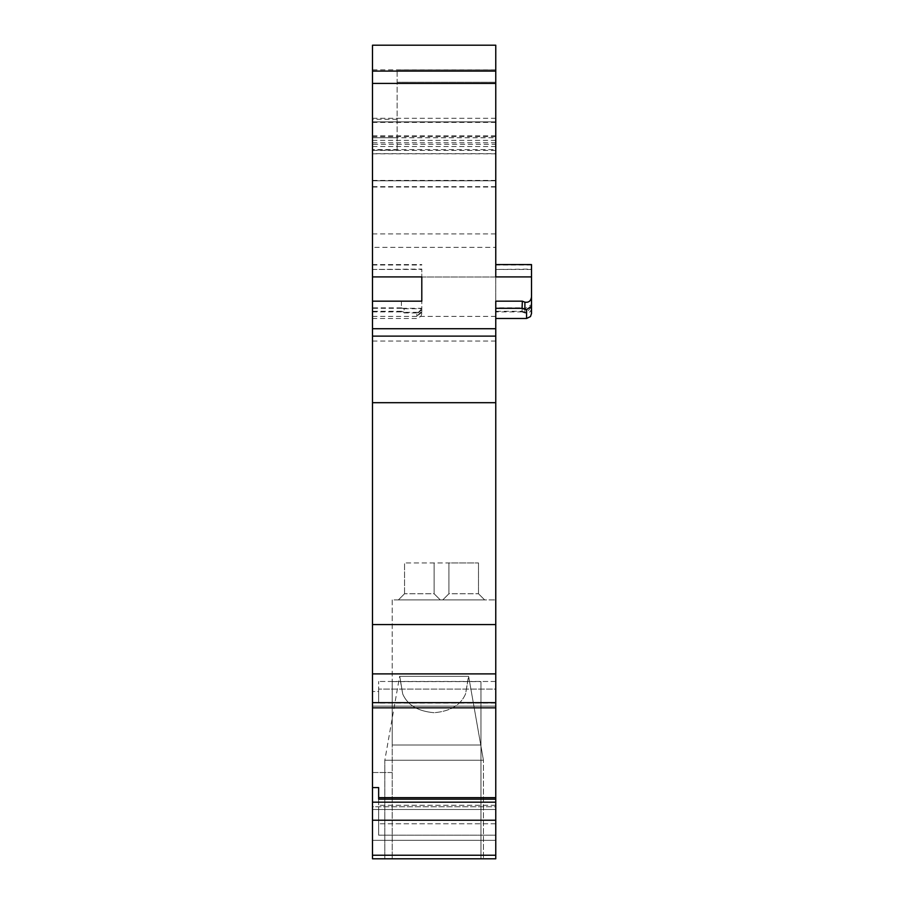 <?xml version="1.0" encoding="UTF-8"?>
<svg xmlns="http://www.w3.org/2000/svg" width="904" height="904" viewBox="0 0 904 904"><rect width="100%" height="100%" fill="white"/><g stroke="black" fill="none" stroke-linecap="round" stroke-linejoin="round"><path stroke-width="0.68" stroke-dasharray="4.52 3.39" d="M495.765 137.758L495.765 119.271L495.765 137.758L397.138 137.758L397.138 150.087L397.138 69.936L397.138 137.758L372.493 137.758L372.493 707.843L372.493 691.515L372.493 706.114L372.493 691.515L378.652 691.515L378.652 703.086L378.652 681.469L378.652 703.086L378.652 691.515L372.493 691.515L372.493 858.8L372.493 809.487L372.493 858.8L495.765 858.8L495.765 799.159L378.652 799.159L378.652 805.272L378.652 787.587L378.652 799.159M397.138 137.758L372.493 137.758L372.493 45.2M495.765 799.159L495.765 624.585L372.493 624.585M495.765 703.086L378.652 703.086L495.765 703.086L495.765 689.097L378.652 689.097L495.765 689.097L495.765 681.469L378.652 681.469L495.765 681.469L495.765 703.086M378.652 806.775L378.652 835.183L378.652 806.775L372.493 806.775L372.493 840.313L372.493 806.775L378.652 806.775L378.652 835.183L378.652 806.775L495.765 806.775L495.765 823.793L495.765 806.775L378.652 806.775M495.765 835.183L495.765 840.313L495.765 835.183L378.652 835.183L495.765 835.183L495.765 823.793L495.765 835.183M392.212 599.928L392.212 772.513L392.212 599.928L495.765 599.928L495.765 809.487L495.765 599.928L392.212 599.928M392.212 772.513L372.493 772.513L372.493 809.487L372.493 772.513L392.212 772.513M483.437 858.8L384.821 858.8L483.437 858.8L384.821 858.8L483.437 858.8L384.821 858.8L483.437 858.8L483.437 760.253L483.437 858.8L483.437 760.253L384.821 760.253L483.437 760.253L384.821 760.253L483.437 760.253L384.821 760.253L483.437 760.253L468.645 676.361L399.613 676.361L402.709 693.978C407.534 705.086 418.01 711.335 434.123 712.714C450.282 711.312 460.757 705.063 465.549 693.978L468.645 676.361L483.437 760.253L468.645 676.361L399.613 676.361L468.498 676.361L465.549 693.978C460.757 705.063 450.282 711.312 434.123 712.714C450.282 711.312 460.757 705.063 465.549 693.978L468.645 676.361L399.613 676.361L468.645 676.361M399.76 676.361L402.709 693.978C407.534 705.086 418.01 711.335 434.123 712.714C418.01 711.335 407.534 705.086 402.709 693.978L399.76 676.361L468.498 676.361M372.493 787.587L378.652 787.587L378.652 797.644L495.765 797.644M495.765 301.168L495.765 318.479L495.765 307.868L522.275 307.868L521.97 311.281L495.765 311.281M521.981 311.891L521.97 311.281L526.58 312.614L531.507 306.919L531.507 308.32L531.507 304.58L524.896 308.727L522.275 307.868M404.314 312.965L404.325 312.321L401.399 311.281L401.399 311.891L401.399 307.868L404.02 308.727L404.325 312.321L421.75 312.321L416.868 316.31L421.795 311.055L421.795 312.276L421.795 301.168L421.795 311.055M421.795 309.778L416.868 314.004L421.795 308.682M401.399 301.168L401.399 308.309L421.795 308.309M401.399 308.309L372.493 308.309L372.493 301.168L372.493 318.479L372.493 308.309M401.399 311.281L372.493 311.281M398.381 599.928L404.54 593.759L398.381 599.928L440.293 599.928L434.123 593.759L404.54 593.759L434.123 593.759L440.293 599.928L442.757 599.928L448.915 593.759L478.498 593.759L448.915 593.759L442.757 599.928L448.915 593.759L448.915 562.943L404.54 562.943L478.498 562.943L448.915 562.943L448.915 593.759L448.915 562.943L448.915 593.759L442.757 599.928L484.668 599.928L478.498 593.759L478.498 562.943L478.498 593.759L484.668 599.928L398.381 599.928M372.493 269.087L372.493 276.906L372.493 264.578L372.493 269.46L421.795 269.087L421.795 276.906L421.795 269.087M372.493 149.612L372.493 71.088L372.493 187.038L372.493 149.612L495.765 149.612L495.765 153.68L372.493 153.68M372.493 144.312L372.493 180.8L372.493 121.87L372.493 144.312L495.765 144.312L495.765 187.038L495.765 153.68M531.507 304.58L531.507 269.087L495.765 269.46L495.765 264.578L495.765 277.019L372.493 277.019L372.493 180.8L372.493 277.019L495.765 277.019L495.765 180.8L495.765 247.357L372.493 247.357M531.507 269.087L531.507 264.578M495.765 269.087L495.765 307.868M495.765 264.578L495.765 276.906M372.493 136.628L495.765 136.628L495.765 71.088L372.493 71.088M495.765 136.628L495.765 149.612M495.765 180.404L372.493 180.404M495.765 71.088L495.765 180.8L372.493 180.8L495.765 180.8L372.493 180.8L495.765 180.8L495.765 144.312M372.493 233.899L495.765 233.899M495.765 153.827L372.493 153.827M495.765 624.585L495.765 45.2M495.765 69.936L397.138 69.936L495.765 69.936M495.765 328.728L372.493 328.728M495.765 402.687L372.493 402.687M495.765 673.887L372.493 673.887M495.765 702.668L372.493 702.668M495.765 805.272L378.652 805.272L495.765 805.272M495.765 820.222L372.493 820.222M495.765 858.8L495.765 809.487L495.765 858.8L495.765 840.313L495.765 858.8L372.493 858.8L495.765 858.8M392.212 745.009L392.212 681.605L480.973 681.605L480.973 745.009L392.212 745.009L392.212 858.8L392.212 681.605L392.212 858.8L392.212 681.605L392.212 745.009L480.973 745.009L480.973 858.8L480.973 681.605L480.973 858.8L392.212 858.8L480.973 858.8L480.973 681.605L392.212 681.605L392.212 745.009L480.973 745.009L480.973 858.8L392.212 858.8L480.973 858.8L480.973 745.009M495.765 823.793L378.652 823.793L495.765 823.793M495.765 809.487L372.493 809.487L495.765 809.487M392.212 681.605L480.973 681.605M480.973 858.8L392.212 858.8L480.973 858.8M401.399 307.868L372.493 307.868M495.765 121.87L372.493 121.87L495.765 121.87M495.765 146.527L372.493 146.527M495.765 122.402L372.493 122.402M372.493 180.8L495.765 180.8M440.293 599.928L434.123 593.759L434.123 562.943L434.123 593.759L434.123 562.943L434.123 593.759L440.293 599.928M404.54 593.759L404.54 562.943L404.54 593.759M404.02 308.727L421.761 308.727L421.795 312.276M384.821 858.8L384.821 760.253L384.821 858.8L384.821 760.253L399.613 676.361M397.138 150.087L372.493 150.087M495.765 706.114L372.493 706.114L495.765 706.114M495.765 840.313L372.493 840.313L495.765 840.313M526.58 312.614L526.58 318.479M416.868 314.004L416.868 316.31M524.896 308.727L524.896 312.321M531.507 264.996L495.765 264.996M495.765 83.417L372.493 83.417M495.765 135.792L372.493 135.792M495.765 186.665L372.493 186.665M495.765 150.392L372.493 150.392M495.765 142.73L372.493 142.73M495.765 118.288L372.493 118.288M495.765 69.857L372.493 69.857M397.138 119.271L372.493 119.271M495.765 82.264L397.138 82.264L495.765 82.264M495.765 316.4L372.493 316.4M495.765 341.057L372.493 341.057M495.765 802.187L372.493 802.187M495.765 855.24L372.493 855.24M372.493 140.369L495.765 140.369M372.493 264.996L421.795 264.996M421.795 313.552L420.97 316.287L416.868 318.479L372.493 318.479M522.06 311.891L495.765 311.891M522.06 311.925L524.896 312.953C528.648 313.711 530.851 312.162 531.507 308.32M531.507 269.46L495.765 269.46M495.765 187.038L372.493 187.038M495.765 707.843L372.493 707.843M372.493 311.891L401.399 311.891L404.235 312.931L421.75 312.953M372.493 269.46L421.795 269.46M372.493 264.578L421.795 264.578"/><path stroke-width="1.36" d="M531.507 306.919L531.507 313.552L530.478 316.569L526.58 318.479L526.58 309.643L524.896 309.337L524.896 302.173L522.354 301.168L495.765 301.168L495.765 797.644L378.652 797.644L378.652 799.159L378.652 787.587L372.493 787.587L372.493 858.8L495.765 858.8L495.765 855.24L372.493 855.24M495.765 797.644L495.765 855.24M495.765 799.159L378.652 799.159M522.354 301.168L522.06 308.309L495.765 308.309M524.896 309.337L522.06 308.309M524.896 302.173C528.637 302.75 530.851 301.043 531.507 297.077L531.507 306.185L526.58 309.643M531.507 313.552L531.507 306.185M495.765 247.357L495.765 264.578L531.507 264.578L531.507 276.906L495.765 276.906L495.765 45.2L372.493 45.2L372.493 787.587M531.507 276.906L531.507 297.077M495.765 71.088L372.493 71.088M495.765 45.2L372.493 45.2M495.765 820.222L372.493 820.222M495.765 702.668L372.493 702.668M495.765 673.887L372.493 673.887M495.765 624.585L372.493 624.585M495.765 402.687L372.493 402.687M495.765 328.728L372.493 328.728M372.493 276.906L421.795 276.906L421.795 301.168L372.493 301.168M421.795 276.906L421.795 301.168M495.765 802.187L372.493 802.187M495.765 83.417L372.493 83.417M495.765 336.118L372.493 336.118M495.765 707.843L372.493 707.843M526.58 318.479L495.765 318.479"/></g></svg>
